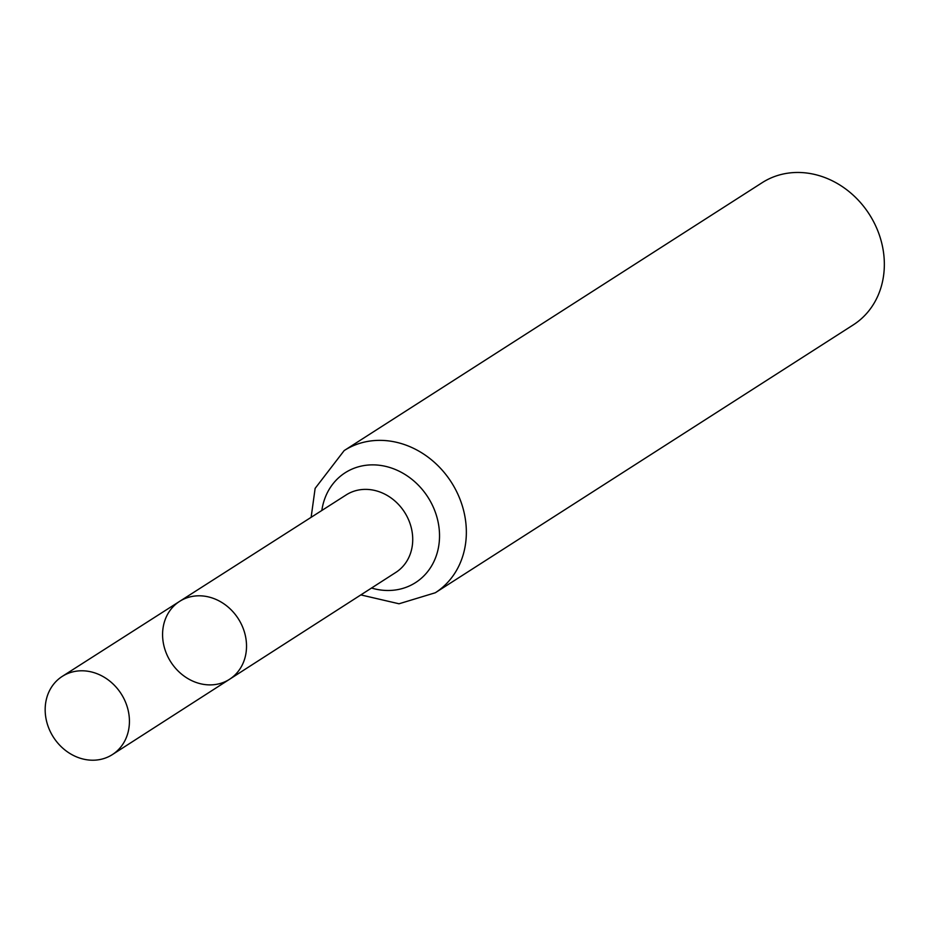 <?xml version="1.0" encoding="UTF-8"?>
<svg xmlns="http://www.w3.org/2000/svg" width="930" height="930" viewBox="0 0 930 930"><rect width="100%" height="100%" fill="white"/><g stroke="black" fill="none" stroke-linecap="round" stroke-linejoin="round"><path stroke-width="1.4" d="M166.424 653.546A46.267 40.071 -122.7 0 0 229.547 679.284A46.267 40.071 -122.7 0 0 238.289 618.729A46.267 40.071 -122.7 0 0 179.618 601.373A46.267 40.071 -122.7 0 0 166.424 653.546M344.181 450.573A84.444 73.121 -122.7 0 1 451.317 482.205A84.444 73.121 -122.7 0 1 435.31 592.759L853.31 324.861A84.444 73.121 -122.7 0 0 869.317 214.319A84.444 73.121 -122.7 0 0 762.182 182.675L344.181 450.573L315.13 488.378L311.132 517.324M179.618 601.373L346.193 494.911A46.023 39.851 -122.7 0 1 404.538 512.186A46.023 39.851 -122.7 0 1 395.855 572.403L229.547 679.284A46.267 40.071 -122.7 0 0 238.289 618.729A46.267 40.071 -122.7 0 0 179.618 601.373L62.275 676.377A46.442 40.223 -122.7 0 0 49.023 728.748A46.442 40.223 -122.7 0 0 112.391 754.579A46.442 40.223 -122.7 0 0 125.573 702.255A46.442 40.223 -122.7 0 0 62.275 676.377M371.535 588.039A65.228 56.486 -122.7 0 0 438.879 544.98A65.228 56.486 -122.7 0 0 389.077 467.279A65.228 56.486 -122.7 0 0 321.838 510.477M435.31 592.759L399.017 603.779L360.852 594.909M229.547 679.284L112.391 754.579"/></g></svg>

